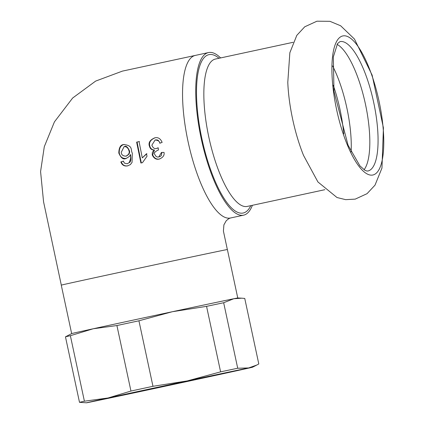 <?xml version="1.0" encoding="UTF-8"?>
<svg xmlns="http://www.w3.org/2000/svg" width="424" height="424" viewBox="0 0 424 424"><rect width="100%" height="100%" fill="white"/><g stroke="black" fill="none" stroke-linecap="round" stroke-linejoin="round"><path stroke-width="0.64" d="M292.661 119.25A75.382 22.917 -102.2 0 1 287.79 82.325L289.852 52.724L296.805 35.362L304.739 26.797L316.94 21.2L329.941 21.317L340.652 25.779L354.443 39.04L372.134 75.122L383.423 127.857L381.96 168.058L374.996 185.171L367.046 193.673L355.233 199.121L345.677 199.662L337.006 197.52L317.926 181.96L303.536 155.412A75.382 22.917 -102.2 0 1 292.661 119.25M337.043 44.345A66.181 20.124 -102.2 0 1 365.371 103.848A66.181 20.124 -102.2 0 1 364.062 169.738M332.601 65.932A66.181 20.124 -102.2 0 1 351.125 151.898M343.758 133.899A66.181 20.124 77.8 0 0 333.301 85.367M195.438 55.39A83.173 25.286 77.8 0 0 195.353 55.406A83.173 25.286 77.8 0 0 188.124 141.897A83.173 25.286 77.8 0 0 230.306 218.031A83.173 25.286 77.8 0 0 230.391 218.016L228.923 218.572L226.252 220.703L223.904 224.847L223.411 231.08L227.349 249.535M71.661 333.582A84.938 0.281 167.9 0 1 93.243 328.764A84.938 0.281 167.9 0 1 172.345 311.719A84.938 0.281 167.9 0 1 233.815 298.735A84.938 0.281 167.9 0 1 237.758 297.977L227.375 249.529A84.938 0.281 167.9 0 0 223.427 250.287A84.938 0.281 167.9 0 0 119.017 272.484A84.938 0.281 167.9 0 0 61.268 285.14L71.656 333.587L65.46 336.831L79.5 402.328L86.501 402.8A84.938 0.281 167.9 0 0 90.445 402.037A84.938 0.281 167.9 0 0 151.914 389.057A84.938 0.281 167.9 0 0 231.016 372.007A84.938 0.281 167.9 0 0 252.593 367.195A84.938 0.281 167.9 0 0 248.649 367.947L237.71 368.239L223.665 302.736L233.815 298.735L241.765 298.178L244.754 298.443L258.799 363.946L256.817 365.032L248.649 367.947A84.938 0.281 167.9 0 0 187.18 380.932L152.969 386.301L138.924 320.798L172.345 311.719L206.557 306.351L220.602 371.853L187.18 380.932A84.938 0.281 167.9 0 0 108.078 397.977L84.408 401.199L70.368 335.697L93.243 328.764L116.913 325.542L130.952 391.045L108.078 397.977A84.938 0.281 167.9 0 0 86.501 402.8M127.211 163.77L129.15 162.641C130.74 159.159 131.064 156.52 130.126 154.718C130.486 155.613 129.076 156.88 125.886 158.528C123.283 159.79 120.92 157.956 118.8 153.022C118.953 147.589 120.586 144.764 123.691 144.552C133.417 145.49 130.375 149.942 132.336 153.212L132.039 162.434L130.343 164.623L127.465 165.906M123.866 144.515L124.206 144.446M127.767 165.837L127.555 165.879C124.28 166.436 122.043 165.111 120.84 161.915L123.204 161.194L124.577 163.198L127.253 163.765L129.15 162.646M151.856 145.209C153.006 148.002 154.575 149.073 156.562 148.421L158.21 147.769L158.428 150.054L158.03 150.107C154.829 151.734 153.732 153.181 154.749 154.442L156.159 156.541L157.505 157.044L158.767 156.975L161.47 152.465L164.014 152.402C164.613 155.295 163.049 157.511 159.323 159.037L159.239 159.058M156.869 148.363L158.115 147.939M159.747 158.952C156.604 159.615 154.235 158.247 152.645 154.85L154.458 150.059L152.656 149.704L151.463 148.983L150.228 147.356L149.709 145.734L149.29 145.819C148.347 142.459 150.176 139.803 154.771 137.853C158.035 137.042 160.489 138.558 162.138 142.39L159.768 143.243C159.774 141.425 158.221 140.339 155.126 139.978L151.861 145.215M160.171 143.095L158.348 140.439L157.092 139.872L155.126 139.978M159.323 159.037C156.334 159.843 153.965 158.475 152.227 154.935L152.364 152.343L154.034 150.144L152.163 149.757L150.918 148.951L150.048 147.886L149.285 145.819M140.895 163.007L136.634 142.125L139.056 141.6L142.284 157.892L146.476 153.774L147.027 156.239L142.48 162.668M142.48 162.678L140.901 163.017M141.319 162.922L137.058 142.035L139.48 141.515M142.284 157.892L146.9 153.689M136.634 142.125L137.058 142.035M155.603 139.878L155.226 139.957M159.085 156.907L160.5 156.329L161.332 155.449L161.899 152.454M149.709 145.734C148.914 142.231 150.743 139.576 155.195 137.763M154.034 150.144L154.458 150.059M126.251 156.101L125.933 156.165C128.753 154.681 129.765 152.894 128.981 150.806C128.122 147.859 126.495 146.471 124.1 146.646L121.248 152.327C121.375 154.776 122.939 156.053 125.933 156.165L126.357 156.08C129.156 154.495 130.168 152.709 129.405 150.721C127.592 146.905 125.965 145.522 124.523 146.561L124.1 146.646M120.845 161.915L123.628 161.104M127.974 165.795C124.73 166.362 122.494 165.042 121.269 161.825M126.304 158.438C122.441 158.73 120.082 156.896 119.234 152.931C119.144 148.098 120.771 145.278 124.115 144.462M130.126 154.718L130.55 154.627C131.207 158.852 130.883 161.491 129.574 162.556M237.71 368.239A92.019 0.307 167.9 0 0 220.602 371.853M84.408 401.199A92.019 0.307 167.9 0 0 79.5 402.328M152.969 386.301A92.019 0.307 167.9 0 0 130.952 391.045M70.368 335.697A92.019 0.307 167.9 0 0 65.46 336.831M223.665 302.736A92.019 0.307 167.9 0 0 206.557 306.351M220.618 57.929A83.173 25.286 77.8 0 0 208.619 52.55A83.173 25.286 77.8 0 0 208.534 52.565A83.173 25.286 77.8 0 0 201.305 139.056A83.173 25.286 77.8 0 0 243.487 215.191A83.173 25.286 77.8 0 0 243.577 215.175A83.173 25.286 77.8 0 0 252.375 205.311M146.736 389.635L94.69 401.04L116.568 396.535L244.404 368.944L146.736 389.635M138.924 320.798A92.019 0.307 167.9 0 0 116.913 325.542M336.645 109.784A71.137 21.629 -102.2 0 1 342.926 35.913A71.137 21.629 -102.2 0 1 379.035 101.161A71.137 21.629 -102.2 0 1 372.749 175.027A71.137 21.629 -102.2 0 1 336.645 109.784M158.03 150.112L158.428 150.027M158.767 156.975L159.191 156.885M152.227 154.935L152.645 154.85M128.981 150.806L129.405 150.721M118.805 153.016L119.234 152.931M124.179 146.63L124.523 146.561M324.869 189.692L247.208 206.424A75.382 22.917 -102.2 0 1 247.128 206.44A75.382 22.917 -102.2 0 1 208.868 137.307A75.382 22.917 -102.2 0 1 215.45 59.042A75.382 22.917 -102.2 0 1 215.524 59.026M219.023 58.274A81.048 24.64 77.8 0 0 209.064 54.622A81.048 24.64 77.8 0 0 201.909 138.786A81.048 24.64 77.8 0 0 250.78 205.656M367.878 171.01L366.76 170.999L364.857 170.241L359.902 165.848L348.078 145.241L333.958 91.293L333.344 56.901L337.562 43.555L339.995 41.616A66.181 20.124 -102.2 0 1 340.064 41.6A66.181 20.124 -102.2 0 1 373.634 102.184A66.181 20.124 -102.2 0 1 367.878 171.01A66.181 20.124 -102.2 0 1 367.809 171.026M61.305 285.124L43.571 201.84L40.577 171.556L44.303 146.678L54.426 121.879L72.658 98.018L95.644 81.095L122.425 71.11L195.337 55.412M159.138 156.896L158.714 156.986M158.465 150.022L158.046 150.107M127.884 165.816L127.465 165.901M252.593 367.195L256.817 365.032M237.758 297.977L241.765 298.178M293.111 42.305L215.45 59.042M230.391 218.016L243.577 215.175M195.353 55.406L208.534 52.565"/></g></svg>
